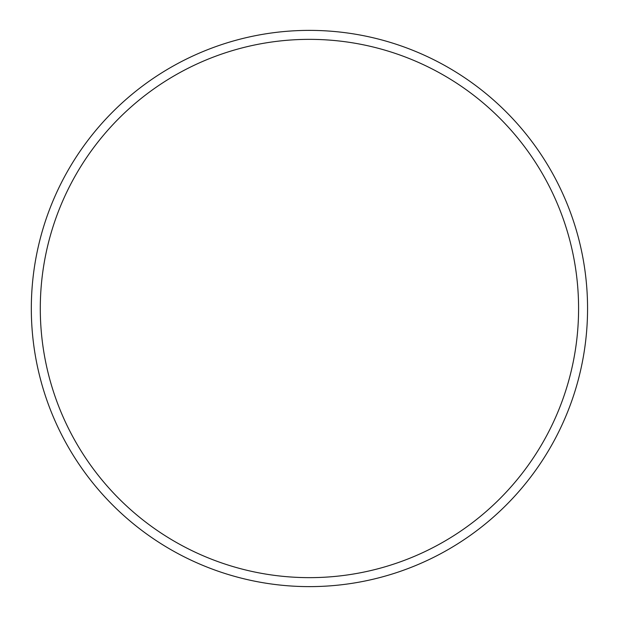 <?xml version="1.0" encoding="UTF-8"?>
<svg xmlns="http://www.w3.org/2000/svg" width="617" height="617" viewBox="0 0 617 617"><rect width="100%" height="100%" fill="white"/><g stroke="black" fill="none" stroke-linecap="round" stroke-linejoin="round"><path stroke-width="0.93" d="M31.32 308.5A278.12 278.12 0 0 1 448.497 67.639A278.12 278.12 0 0 1 448.497 549.361A278.12 278.12 0 0 1 31.32 308.5M40.29 308.5A269.151 269.151 0 0 1 444.016 75.413A269.151 269.151 0 0 1 444.016 541.587A269.151 269.151 0 0 1 40.29 308.5"/></g></svg>
